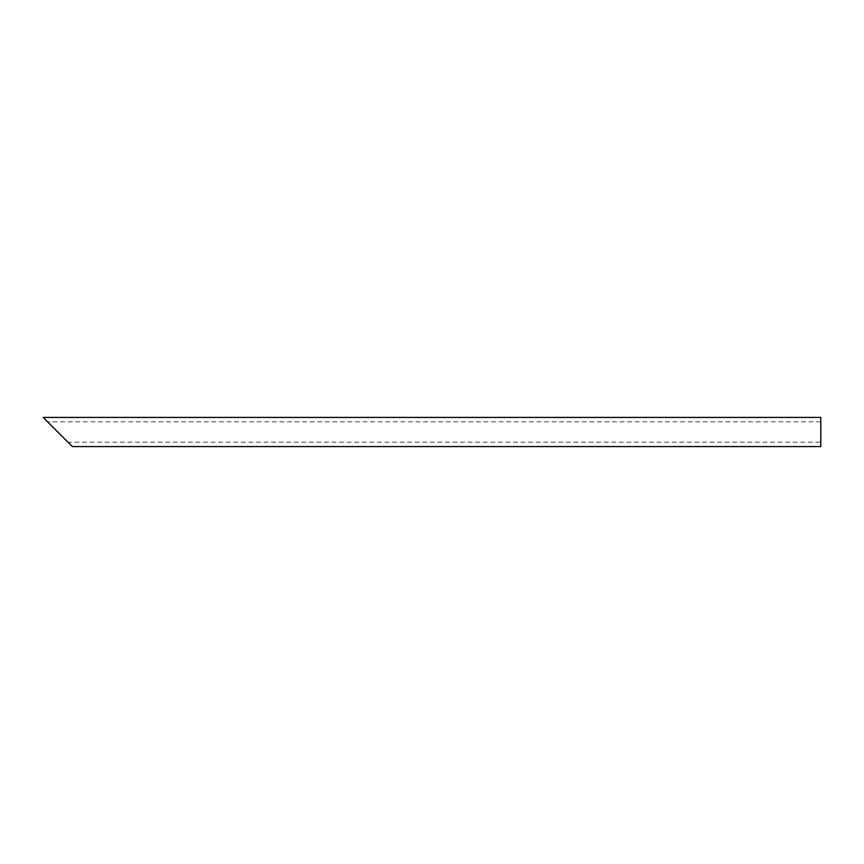 <?xml version="1.0" encoding="UTF-8"?>
<svg xmlns="http://www.w3.org/2000/svg" width="864" height="864" viewBox="0 0 864 864"><rect width="100%" height="100%" fill="white"/><g stroke="black" fill="none" stroke-linecap="round" stroke-linejoin="round"><path stroke-width="0.65" stroke-dasharray="4.32 3.24" d="M820.8 432L820.8 442.206L820.8 432M820.8 421.794L47.574 421.794L67.986 442.206L820.8 442.206M820.8 446.58L820.8 417.42M43.2 417.42L72.36 446.58"/><path stroke-width="1.3" d="M67.986 442.206L47.574 421.794M820.8 432L820.8 446.58L72.36 446.58L43.2 417.42L820.8 417.42L820.8 432"/></g></svg>
